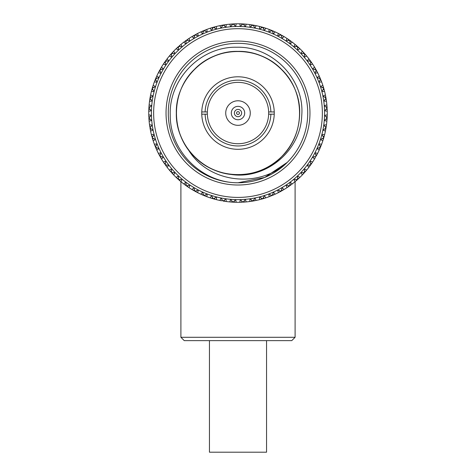 <?xml version="1.0" encoding="UTF-8"?>
<svg xmlns="http://www.w3.org/2000/svg" width="476" height="476" viewBox="0 0 476 476"><rect width="100%" height="100%" fill="white"/><g stroke="black" fill="none" stroke-linecap="round" stroke-linejoin="round"><path stroke-width="0.71" d="M295.096 337.294L291.752 340.637L184.248 340.637L180.904 337.294L295.096 337.294L295.096 181.648L295.477 181.326M194.916 191.215L195.368 191.459M195.713 191.644L196.273 191.947M196.493 192.06L196.963 192.304M193.5 190.418L194.196 190.811M194.285 190.864L193.464 190.394L194.428 189.853M186.413 185.884L189.008 187.651L189.906 185.182L186.413 185.884A89.25 89.25 0 0 1 186.294 185.795L185.801 182.266L183.766 183.932L185.848 185.479M186.098 184.492L185.188 184.997M183.766 183.932A89.25 89.25 0 0 1 180.963 181.695L182.135 179.339L178.583 179.648A89.25 89.25 0 0 1 178.47 179.547L178.381 175.983L176.174 177.417A89.25 89.25 0 0 1 173.633 174.876L175.067 172.669L171.503 172.58L173.633 174.876M179.898 179.547L179.708 180.636L180.963 181.695M214.652 199.194L216.396 199.646L216.431 197.016L213.367 198.831L214.801 199.236L214.503 198.171M212.605 197.623L211.915 198.403M203.942 195.547L204.418 195.743M204.775 195.886L205.37 196.124M205.596 196.213L206.096 196.404M202.443 194.91L203.181 195.225M203.276 195.267L202.401 194.892L203.3 194.25M194.892 191.197L197.665 192.667L198.29 190.108L194.892 191.197A89.25 89.25 0 0 1 194.761 191.126L193.881 187.675L192.042 189.561L193.464 190.394M192.042 189.561A89.25 89.25 0 0 1 189.008 187.651M187.711 185.634L187.639 186.735M224.446 201.265L226.225 201.521L225.969 198.903L223.125 201.05L224.601 201.288L224.184 200.265M222.238 199.932L221.632 200.789M213.391 198.843L213.891 198.98M213.986 199.01L214.759 199.218M215.319 199.373L215.628 199.45M211.832 198.379L212.599 198.611M212.701 198.641L210.219 197.867A89.25 89.25 0 0 1 206.834 196.683L207.167 194.071L203.918 195.535L206.834 196.683M203.918 195.535A89.25 89.25 0 0 1 203.776 195.475L202.514 192.143L200.902 194.226L202.401 194.892M200.902 194.226A89.25 89.25 0 0 1 197.665 192.667M196.154 190.805L196.207 191.911M234.406 202.229L236.209 202.282L235.656 199.712L233.073 202.163L233.894 202.205M232.062 201.152L231.562 202.068M223.149 201.056L224.553 201.283M224.916 201.336L225.547 201.425M219.966 200.461L221.191 200.705M221.429 200.747L219.894 200.444A89.25 89.25 0 0 1 216.396 199.646M205.12 195.005L205.299 196.094M244.414 202.068L246.211 201.919L245.372 199.426L243.081 202.157L245.235 202.008M241.963 201.265L241.564 202.229M234.002 202.211L235.233 202.258M229.866 201.931L230.372 201.973M230.58 201.991L230.902 202.014M231.354 202.05L232.913 202.157L230.628 199.426L229.789 201.919L232.889 202.151M213.367 198.831A89.25 89.25 0 0 1 213.218 198.79L211.594 195.624L210.219 197.867M254.339 200.789L256.106 200.444L254.999 198.058L253.024 201.027L255.148 200.634M251.816 200.265L251.53 201.271M239.868 202.282L241.998 202.211M242.105 202.205L239.791 202.282A89.25 89.25 0 0 1 236.209 202.282M232.919 202.157A89.25 89.25 0 0 0 233.073 202.163L234.561 202.235L234.037 201.265M229.789 201.919A89.25 89.25 0 0 1 226.225 201.521M223.125 201.05A89.25 89.25 0 0 1 222.976 201.027L221.001 198.058L219.894 200.444M264.061 198.409L265.781 197.867L264.406 195.624L262.782 198.79L263.573 198.557M261.497 198.171L261.324 199.2M249.846 201.509L251.084 201.336M251.328 201.3L251.959 201.199M252.06 201.187L252.869 201.05L250.031 198.903L249.775 201.521L252.845 201.056M239.791 202.282L240.344 199.712L242.927 202.163A89.25 89.25 0 0 0 243.081 202.157L244.569 202.056L243.938 201.152M273.456 194.958L275.098 194.226L273.486 192.143L272.224 195.475L272.986 195.154M270.88 195.005L270.82 196.047M263.674 198.528L264.329 198.331M264.519 198.272L264.846 198.165M259.676 199.628L260.884 199.313M261.122 199.254L261.74 199.087M261.842 199.057L262.627 198.837M252.875 201.05A89.25 89.25 0 0 0 253.024 201.027L254.493 200.765L253.762 199.932M249.775 201.521A89.25 89.25 0 0 1 246.211 201.919M282.399 190.471L283.958 189.561L282.119 187.675L281.239 191.126L281.959 190.721M279.846 190.805L279.906 191.852M273.081 195.118L274.212 194.625M269.232 196.659L270.404 196.213M270.63 196.124L271.225 195.886M271.32 195.85L269.166 196.683A89.25 89.25 0 0 1 265.781 197.867M262.603 198.843L259.604 199.646L259.569 197.016L262.633 198.831A89.25 89.25 0 0 0 262.782 198.79L264.21 198.367L263.395 197.623M259.604 199.646A89.25 89.25 0 0 1 256.106 200.444M290.687 185.087L292.234 183.932L290.199 182.266L289.705 185.795L290.378 185.313M288.289 185.634L288.468 186.663M282.048 190.674L283.113 190.055M278.4 192.631L279.507 192.06M279.727 191.947L280.287 191.644M280.382 191.596L281.102 191.203L277.71 190.108L278.335 192.667L281.078 191.215M269.166 196.683L268.833 194.071L272.082 195.535A89.25 89.25 0 0 0 272.224 195.475L273.599 194.892L272.7 194.25M298.517 178.649L299.826 177.417L297.619 175.983L297.53 179.547L298.143 178.994M296.102 179.547L296.393 180.547M290.461 185.253L291.455 184.521M287.052 187.609L288.093 186.913M288.295 186.776L288.825 186.413M288.908 186.36L289.581 185.884L286.094 185.182L286.992 187.651L289.557 185.902M281.108 191.197A89.25 89.25 0 0 0 281.239 191.126L282.536 190.394L281.572 189.853M278.335 192.667A89.25 89.25 0 0 1 275.098 194.226M305.479 171.461L306.645 170.087L304.289 168.915L304.598 172.467L305.146 171.848M302.754 174.472L302.415 174.823M303.182 172.621L303.581 173.585M298.22 178.922L299.118 178.089M295.644 181.189L296.048 180.844M296.233 180.684L296.721 180.267M296.798 180.196L297.411 179.654L293.865 179.339L295.037 181.695L297.393 179.672M289.587 185.884A89.25 89.25 0 0 0 289.705 185.795L290.919 184.92L289.902 184.492M286.992 187.651A89.25 89.25 0 0 1 283.958 189.561M311.596 163.542L312.601 162.042L310.132 161.144L310.834 164.636L311.31 163.958M309.442 164.952L309.947 165.862M305.217 171.771L306.02 170.836M302.914 174.305L303.277 173.918M303.444 173.74L303.872 173.27M303.944 173.193L304.491 172.586L300.933 172.669L302.367 174.876L304.473 172.604M297.417 179.648A89.25 89.25 0 0 0 297.53 179.547L298.63 178.542L297.571 178.232M295.037 181.695A89.25 89.25 0 0 1 292.234 183.932M316.784 154.98L317.617 153.385L315.058 152.76L316.147 156.158L316.546 155.432M314.797 158.52L314.547 158.942M314.803 156.622L315.409 157.479M311.363 163.875L312.06 162.857M308.93 167.225L309.233 166.82M309.364 166.654L309.68 166.225M309.822 166.029L310.203 165.511M310.263 165.428L310.739 164.761L307.216 165.249L308.882 167.284L310.727 164.785M304.497 172.58A89.25 89.25 0 0 0 304.598 172.467L305.586 171.342L304.497 171.152M302.367 174.876A89.25 89.25 0 0 1 299.826 177.417M320.985 145.894L321.633 144.216L319.021 143.883L320.485 147.132L320.8 146.37M319.2 147.75L319.896 148.53M316.594 155.337L317.171 154.254M315.302 157.651L314.511 159.008A89.25 89.25 0 0 1 312.601 162.042M310.745 164.755A89.25 89.25 0 0 0 310.834 164.636L311.685 163.411L310.584 163.339M308.882 167.284A89.25 89.25 0 0 1 306.645 170.087M324.144 136.398L324.596 134.654L321.966 134.619L323.781 137.683L324.007 136.892M322.99 140.295L322.841 140.759M322.573 138.445L323.353 139.135M320.836 146.275L321.288 145.126M319.206 150.083L319.414 149.619M319.812 148.72L320.425 147.28M314.511 159.008L312.625 157.169L316.076 156.289A89.25 89.25 0 0 0 316.147 156.158L316.861 154.843L315.755 154.896M326.215 126.604L326.471 124.825L323.853 125.081L326 127.925L326.137 127.11M324.882 128.812L325.739 129.418M324.037 136.791L324.352 135.601M323.061 140.075L323.156 139.771M323.293 139.331L323.74 137.838L320.574 139.456L322.817 140.831L323.734 137.861M320.413 147.304L319.176 150.148L317.093 148.536L320.425 147.274A89.25 89.25 0 0 0 320.485 147.132L321.044 145.751L319.955 145.93M319.176 150.148A89.25 89.25 0 0 1 317.617 153.385M327.179 116.644L327.232 114.841L324.662 115.394L327.113 117.977L327.155 117.156M326.102 118.988L327.018 119.488M326.149 127.009L326.334 125.789M325.411 131.084L325.513 130.591M325.554 130.382L325.614 130.067M325.697 129.621L325.977 128.08L323.008 130.049L325.394 131.156L325.971 128.109M323.74 137.832A89.25 89.25 0 0 0 323.781 137.683L324.186 136.249L323.121 136.547M322.817 140.831A89.25 89.25 0 0 1 321.633 144.216M327.018 106.636L326.869 104.839L324.376 105.678L327.107 107.969L326.958 105.815M326.215 109.087L327.179 109.486M327.161 117.048L327.208 115.817M326.881 121.184L326.923 120.678M326.941 120.47L326.964 120.148M327 119.696L327.107 118.137L324.376 120.422L326.869 121.261L327.101 118.161M325.977 128.074A89.25 89.25 0 0 0 326 127.925L326.238 126.449L325.215 126.866M325.394 131.156A89.25 89.25 0 0 1 324.596 134.654M325.596 95.938L325.816 97.11M325.739 96.711L325.394 94.944L323.008 96.051L325.977 98.026L325.834 97.211M325.215 99.234L326.221 99.52M327.232 111.182L327.19 109.789M327.185 109.688L327.161 109.052M327.155 108.944L327.232 111.259A89.25 89.25 0 0 1 327.232 114.841M327.107 118.131A89.25 89.25 0 0 0 327.113 117.977L327.185 116.489L326.215 117.013M326.869 121.261A89.25 89.25 0 0 1 326.471 124.825M323.127 86.233L323.478 87.376M323.359 86.989L322.817 85.269L320.574 86.644L323.74 88.268L323.507 87.477M323.121 89.553L324.15 89.726M326.459 101.204L326.286 99.966M326.25 99.722L326.149 99.091M326.137 98.99L326 98.181L323.853 101.019L326.471 101.275L326.006 98.205M327.232 111.259L324.662 110.706L327.113 108.123A89.25 89.25 0 0 0 327.107 107.969L327.006 106.481L326.102 107.112M319.586 76.874L320.068 77.969M319.908 77.594L319.176 75.952L317.093 77.564L320.425 78.826L320.104 78.064M319.955 80.17L320.997 80.23M324.578 91.374L324.263 90.166M324.204 89.928L324.037 89.309M324.007 89.208L323.787 88.423M326 98.175A89.25 89.25 0 0 0 325.977 98.026L325.715 96.557L324.882 97.288M326.471 101.275A89.25 89.25 0 0 1 326.869 104.839M315.421 68.651L314.511 67.092L312.625 68.931L316.076 69.811L315.671 69.091M317.361 72.215L317.581 72.649M315.755 71.204L316.802 71.144M321.609 81.818L321.163 80.646M321.074 80.42L320.836 79.825M320.8 79.73L321.633 81.884A89.25 89.25 0 0 1 322.817 85.269M323.793 88.447L324.596 91.446L321.966 91.481L323.781 88.417A89.25 89.25 0 0 0 323.74 88.268L323.317 86.84L322.573 87.655M324.596 91.446A89.25 89.25 0 0 1 325.394 94.944M310.037 60.363L308.882 58.816L307.216 60.851L310.745 61.344L310.263 60.672M312.292 63.588L312.559 63.998M310.584 62.761L311.613 62.582M315.624 69.002L315.005 67.937M317.254 72.013L317.01 71.543M316.897 71.323L316.594 70.763M316.546 70.668L316.153 69.948L315.058 73.34L317.617 72.715L316.165 69.972M321.633 81.884L319.021 82.217L320.485 78.968A89.25 89.25 0 0 0 320.425 78.826L319.842 77.451L319.2 78.35M303.063 51.955L303.872 52.83M303.599 52.533L302.367 51.224L300.933 53.431L304.497 53.52L303.944 52.907M306.288 55.579L306.598 55.954M304.497 54.948L305.497 54.657M310.203 60.589L309.471 59.595M312.161 63.397L311.863 62.957M311.726 62.755L311.363 62.225M311.31 62.142L310.834 61.469L310.132 64.956L312.601 64.058L310.852 61.493M316.147 69.942A89.25 89.25 0 0 0 316.076 69.811L315.344 68.514L314.803 69.478M317.617 72.715A89.25 89.25 0 0 1 319.176 75.952M296.411 45.571L295.037 44.405L293.865 46.761L297.417 46.452L296.798 45.904M299.422 48.296L299.773 48.635M297.571 47.868L298.535 47.469M306.139 55.406L305.794 55.002M305.634 54.817L305.217 54.329M305.146 54.252L304.604 53.639L304.289 57.185L306.645 56.013L304.622 53.657M310.834 61.463A89.25 89.25 0 0 0 310.745 61.344L309.87 60.131L309.442 61.148M312.601 64.058A89.25 89.25 0 0 1 314.511 67.092M287.837 39.008L288.825 39.687M288.492 39.454L286.992 38.449L286.094 40.918L289.587 40.216L288.908 39.74M289.902 41.608L290.812 41.103M296.721 45.833L295.786 45.03M299.255 48.136L298.868 47.773M298.69 47.606L298.22 47.178M298.143 47.106L297.536 46.559L297.619 50.117L299.826 48.683L297.554 46.577M304.598 53.633A89.25 89.25 0 0 0 304.497 53.52L303.492 52.419L303.182 53.479M306.645 56.013A89.25 89.25 0 0 1 308.882 58.816M279.233 33.897L280.287 34.456M279.93 34.266L278.335 33.433L277.71 35.992L281.108 34.903L280.382 34.504M283.47 36.253L283.892 36.503M281.572 36.247L282.429 35.64M292.175 42.12L291.77 41.817M290.979 41.228L290.461 40.847M290.378 40.787L289.711 40.311L290.199 43.834L292.234 42.168L289.735 40.323M297.53 46.553A89.25 89.25 0 0 0 297.417 46.452L296.292 45.464L296.102 46.553M299.826 48.683A89.25 89.25 0 0 1 302.367 51.224M270.844 30.065L269.166 29.417L268.833 32.029L272.082 30.565L270.701 30.006L270.88 31.095M272.7 31.85L273.48 31.154M282.601 35.748L282.048 35.426M281.959 35.379L283.958 36.539A89.25 89.25 0 0 1 286.992 38.449M289.705 40.305A89.25 89.25 0 0 0 289.587 40.216L288.361 39.365L288.289 40.466M292.234 42.168A89.25 89.25 0 0 1 295.037 44.405M260.586 26.704L261.74 27.013M261.348 26.906L259.604 26.454L259.569 29.084L262.633 27.269L261.199 26.864L261.497 27.929M265.245 28.06L265.709 28.209M263.395 28.477L264.085 27.697M272.058 30.553L271.32 30.25M271.225 30.214L270.076 29.762M275.033 31.844L274.569 31.636M273.67 31.237L273.081 30.982M272.986 30.946L272.23 30.625M283.958 36.539L282.119 38.425L281.239 34.974A89.25 89.25 0 0 0 281.108 34.903L279.793 34.189L279.846 35.295M251.554 24.835L249.775 24.579L250.031 27.197L252.875 25.049L251.399 24.812L251.816 25.835M253.762 26.168L254.368 25.311M262.609 27.257L261.842 27.043M265.025 27.989L264.721 27.894M264.281 27.757L262.788 27.31L264.406 30.476L265.781 28.233L262.811 27.316M272.082 30.565A89.25 89.25 0 0 1 272.224 30.625L273.486 33.957L275.098 31.874L272.254 30.637M275.098 31.874A89.25 89.25 0 0 1 278.335 33.433M240.808 23.842L241.998 23.889M241.594 23.871L239.791 23.818L240.344 26.388L242.927 23.937L241.439 23.865L241.963 24.835M243.938 24.948L244.438 24.032M252.851 25.044L252.06 24.913M251.959 24.901L250.739 24.716M256.034 25.639L255.541 25.537M255.332 25.496L255.017 25.436M254.571 25.353L253.03 25.073L254.999 28.042L256.106 25.656L253.059 25.079M265.781 28.233A89.25 89.25 0 0 1 269.166 29.417M230.8 24.092L232.919 23.943L229.789 24.181L230.628 26.674L232.919 23.943A89.25 89.25 0 0 1 233.073 23.937L235.656 26.388L236.209 23.818L234.436 23.871M231.586 24.032L232.062 24.948M242.903 23.937L242.105 23.895M246.134 24.169L245.628 24.127M245.42 24.109L245.098 24.086M244.646 24.05L243.087 23.943L245.372 26.674L246.211 24.181L243.111 23.949M256.106 25.656A89.25 89.25 0 0 1 259.604 26.454M220.888 25.454L222.946 25.079M221.661 25.311L222.238 26.168M165.737 60.672L165.261 61.339L168.784 60.851L167.118 58.816A89.25 89.25 0 0 1 169.355 56.013L171.711 57.185L171.402 53.633A89.25 89.25 0 0 1 171.503 53.52L175.067 53.431L173.633 51.224A89.25 89.25 0 0 1 176.174 48.683L178.381 50.117L178.47 46.553A89.25 89.25 0 0 1 178.583 46.452L182.135 46.761L180.963 44.405A89.25 89.25 0 0 1 183.766 42.168L185.801 43.834L186.294 40.305A89.25 89.25 0 0 1 186.413 40.216L189.906 40.918L189.008 38.449A89.25 89.25 0 0 1 192.042 36.539L193.881 38.425L194.761 34.974A89.25 89.25 0 0 1 194.892 34.903L198.29 35.992L197.665 33.433A89.25 89.25 0 0 1 200.902 31.874L202.514 33.957L203.776 30.625A89.25 89.25 0 0 1 203.918 30.565L207.167 32.029L206.834 29.417A89.25 89.25 0 0 1 210.219 28.233L211.594 30.476L213.218 27.31A89.25 89.25 0 0 1 213.367 27.269L216.431 29.084L216.396 26.454A89.25 89.25 0 0 1 219.894 25.656L221.001 28.042L222.976 25.073A89.25 89.25 0 0 1 223.125 25.049L225.969 27.197L226.225 24.579L224.47 24.829M236.132 23.818L234.002 23.889M233.894 23.895L233.097 23.937L234.561 23.865L234.037 24.835M246.211 24.181A89.25 89.25 0 0 1 249.775 24.579M211.939 27.691L210.219 28.233M216.396 26.454L214.676 26.9M226.154 24.591L224.773 24.788M224.672 24.8L223.149 25.044L224.601 24.812L224.184 25.835M236.209 23.818A89.25 89.25 0 0 1 239.791 23.818M205.12 31.095L205.18 30.053M213.194 27.316L212.427 27.543M212.326 27.572L211.671 27.769M211.279 27.894L210.874 28.024M216.324 26.472L214.26 27.013M214.158 27.043L213.391 27.257L214.801 26.864L214.503 27.929M222.976 25.073L219.894 25.656M226.225 24.579A89.25 89.25 0 0 1 229.789 24.181M213.218 27.31L211.79 27.733L212.605 28.477M203.752 30.631L203.014 30.946M202.919 30.982L202.288 31.255M206.096 29.696L205.465 29.94M205.37 29.976L204.775 30.214M204.68 30.25L206.834 29.417M196.154 35.295L196.094 34.248M187.711 40.466L187.532 39.437M194.738 34.986L194.041 35.379M193.952 35.426L193.357 35.765M196.963 33.796L196.362 34.105M196.273 34.153L195.713 34.456M195.618 34.504L197.665 33.433M203.776 30.625L200.902 31.874M177.483 47.451L176.174 48.683M179.898 46.553L179.607 45.553M186.271 40.323L185.622 40.787M185.539 40.847L184.985 41.251M187.705 39.324L187.175 39.687M187.092 39.74L189.008 38.449M194.761 34.974L192.042 36.539M203.3 31.85L202.401 31.208M170.521 54.639L169.355 56.013M172.818 53.479L172.419 52.515M178.452 46.571L177.857 47.106M177.78 47.178L177.28 47.642M179.767 45.416L179.279 45.833M179.202 45.904L180.963 44.405M186.294 40.305L183.766 42.168M194.428 36.247L193.464 35.706M164.404 62.558L163.399 64.058L165.868 64.956L165.166 61.463L164.315 62.689L165.416 62.761M166.558 61.148L166.053 60.238M171.384 53.657L170.337 54.847M173.585 51.277L172.871 52.027M172.556 52.36L171.521 53.502M178.47 46.553L177.37 47.558L178.429 47.868M186.098 41.608L185.081 41.18M159.216 71.12L158.383 72.715L160.942 73.34L159.853 69.942L159.139 71.257L160.245 71.204M161.203 67.58L161.453 67.158M161.197 69.478L160.59 68.621M165.154 61.487L164.69 62.142M164.636 62.225L163.94 63.243M167.07 58.875L166.767 59.28M166.178 60.071L165.797 60.589M171.402 53.633L170.414 54.758L171.503 54.948M173.633 51.224L171.527 53.496M155.015 80.206L154.367 81.884L156.979 82.217L155.515 78.968L154.956 80.349L156.045 80.17M156.8 78.35L156.104 77.57M159.835 69.966L159.454 70.668M159.406 70.763L158.841 71.828M160.698 68.449L160.376 69.002M160.329 69.091L161.489 67.092A89.25 89.25 0 0 1 163.399 64.058M167.118 58.816L165.273 61.315M151.856 89.702L151.404 91.446L154.034 91.481L152.219 88.417L151.814 89.851L152.879 89.553M153.01 85.799L153.159 85.341M153.427 87.655L152.647 86.965M155.503 78.992L155.2 79.73M155.164 79.825L154.724 80.95M156.794 76.017L156.586 76.481M156.188 77.38L155.932 77.969M155.896 78.064L155.575 78.82M149.785 99.496L149.529 101.275L152.147 101.019L149.999 98.175L149.761 99.651L150.785 99.234M151.118 97.288L150.261 96.682M152.207 88.441L151.993 89.208M151.963 89.309L151.648 90.499M152.939 86.025L152.844 86.329M152.707 86.769L152.522 87.376M152.493 87.477L152.261 88.262L155.426 86.644L153.183 85.269L152.266 88.239M155.515 78.968A89.25 89.25 0 0 1 155.575 78.826L158.907 77.564L156.824 75.952L155.587 78.796M156.824 75.952A89.25 89.25 0 0 1 158.383 72.715M159.853 69.942A89.25 89.25 0 0 1 159.924 69.811L163.375 68.931L161.489 67.092M148.839 109.052L148.792 110.271M148.821 109.456L148.768 111.259L151.338 110.706L148.887 108.123L148.815 109.611L149.785 109.087M149.898 107.112L148.982 106.612M149.994 98.199L149.863 98.99M149.851 99.091L149.666 100.311M150.589 95.016L150.487 95.509M150.446 95.718L150.386 96.033M150.303 96.479L150.023 98.02L152.992 96.051L150.606 94.944L150.029 97.991M153.183 85.269A89.25 89.25 0 0 1 154.367 81.884M148.982 119.464L149.131 121.261L151.624 120.422L148.893 118.131L149.042 120.261M149.785 117.013L148.821 116.614M148.887 108.147L148.845 108.944M149.119 104.916L149.077 105.422M149.059 105.63L149.036 105.952M149 106.404L148.893 107.963L151.624 105.678L149.131 104.839L148.899 107.939M150.606 94.944A89.25 89.25 0 0 1 151.404 91.446M150.261 129.389L150.606 131.156L152.992 130.049L150.023 128.074L150.166 128.889M150.785 126.866L149.779 126.58M148.768 114.918L148.809 116.311M148.815 116.412L148.839 117.048M148.845 117.156L148.768 114.841A89.25 89.25 0 0 1 148.768 111.259M149.131 104.839A89.25 89.25 0 0 1 149.529 101.275M152.879 139.879L152.522 138.724M152.641 139.111L153.183 140.831L155.426 139.456L152.261 137.832L152.493 138.623M152.879 136.547L151.85 136.374M150.184 128.99L150.416 130.198M149.541 124.896L149.738 126.277M149.75 126.378L149.851 127.009M149.863 127.11L149.529 124.825A89.25 89.25 0 0 1 149.131 121.261M148.768 114.841L151.338 115.394L148.887 117.977A89.25 89.25 0 0 0 148.893 118.131L148.994 119.619L149.898 118.988M156.092 148.506L156.824 150.148L158.907 148.536L155.575 147.274L156.158 148.649L156.8 147.75M156.045 145.93L155.003 145.87M151.6 135.422L151.773 136.076M151.796 136.172L151.963 136.791M151.993 136.892L151.404 134.654A89.25 89.25 0 0 1 150.606 131.156M149.529 124.825L152.147 125.081L149.999 127.925A89.25 89.25 0 0 0 150.023 128.074L150.285 129.543L151.118 128.812M160.579 157.449L161.489 159.008L163.375 157.169L159.924 156.289L160.656 157.586L161.197 156.622M160.245 154.896L159.198 154.956M155.581 147.298L155.896 148.036M155.932 148.131L156.414 149.238M154.646 144.954L154.89 145.585M154.926 145.68L155.164 146.275M155.2 146.37L154.367 144.216A89.25 89.25 0 0 1 153.183 140.831M151.404 134.654L154.034 134.619L152.219 137.683A89.25 89.25 0 0 0 152.261 137.832L152.683 139.26L153.427 138.445M166.035 165.838L167.118 167.284L168.784 165.249L165.255 164.755L166.13 165.969L166.558 164.952M165.416 163.339L164.387 163.518M159.936 156.312L160.329 157.009M160.376 157.098L160.983 158.145M158.746 154.087L159.055 154.688M159.103 154.777L159.406 155.337M159.454 155.432L158.383 153.385A89.25 89.25 0 0 1 156.824 150.148M171.503 171.152L170.503 171.443M165.273 164.779L165.737 165.428M165.797 165.511L166.529 166.505M164.274 163.345L164.636 163.875M164.69 163.958L163.399 162.042A89.25 89.25 0 0 1 161.489 159.008M155.575 147.274A89.25 89.25 0 0 1 155.515 147.132L156.979 143.883L154.367 144.216M176.174 177.417L177.465 178.631M171.521 172.598L172.056 173.193M172.128 173.27L172.949 174.151M170.366 171.283L170.783 171.771M170.854 171.848L169.355 170.087A89.25 89.25 0 0 1 167.118 167.284M159.924 156.289A89.25 89.25 0 0 1 159.853 156.158L160.942 152.76L158.383 153.385M178.607 179.666L180.065 180.94M177.31 178.494L178.452 179.529M165.255 164.755A89.25 89.25 0 0 1 165.166 164.636L165.868 161.144L163.399 162.042M171.503 172.58A89.25 89.25 0 0 1 171.402 172.467L171.711 168.915L169.355 170.087M178.429 178.232L177.37 178.542L178.446 179.523M178.583 179.648L179.708 180.636M184.313 184.349L184.652 184.605M185.122 184.95L185.765 185.42M186.437 185.896L187.092 186.36M187.175 186.413L187.705 186.776M172.818 172.621L172.508 173.68M151.41 113.05A86.59 86.59 0 0 1 238 26.46A86.59 86.59 0 0 1 324.59 113.05A86.59 86.59 0 0 1 238 199.64A86.59 86.59 0 0 1 151.41 113.05M153.641 113.05A84.359 84.359 0 0 0 280.18 186.11A84.359 84.359 0 0 0 280.18 39.99A84.359 84.359 0 0 0 153.641 113.05M166.041 113.05A71.959 71.959 0 0 1 238 41.091A71.959 71.959 0 0 1 309.959 113.05A71.959 71.959 0 0 1 238 185.009A71.959 71.959 0 0 1 166.041 113.05M238 182.778C201.997 182.998 169.92 151.255 170.235 115.228C168.748 79.355 200.586 46.362 236.673 47.243C272.688 46.124 304.902 79.659 301.73 115.68C300.659 151.862 263.882 181.404 228.296 173.954C198.831 169.819 175.876 142.443 176.322 113.05C175.46 80.117 205.067 50.51 238 51.372C254.922 51.646 269.458 57.667 281.613 69.436C305.509 92.118 305.509 133.982 281.613 156.663C269.458 168.433 254.922 174.454 238 174.728C205.067 175.59 175.46 145.983 176.322 113.05C175.46 80.117 205.067 50.51 238 51.372C270.933 50.51 300.54 80.117 299.678 113.05C299.404 129.972 293.383 144.508 281.613 156.663C258.932 180.559 217.068 180.559 194.386 156.663C170.491 133.982 170.491 92.118 194.386 69.436C217.068 45.541 258.932 45.541 281.613 69.436C305.509 92.118 305.509 133.982 281.613 156.663C258.932 180.559 217.068 180.559 194.386 156.663C170.491 133.982 170.491 92.118 194.386 69.436C208.381 56.103 224.922 50.176 244.01 51.67C224.922 50.176 208.381 56.103 194.386 69.436C170.491 92.118 170.491 133.982 194.386 156.663C217.068 180.559 258.932 180.559 281.613 156.663C305.509 133.982 305.509 92.118 281.613 69.436C258.932 45.541 217.068 45.541 194.386 69.436C170.491 92.118 170.491 133.982 194.386 156.663C217.068 180.559 258.932 180.559 281.613 156.663C293.383 144.508 299.404 129.972 299.678 113.05C300.54 80.117 270.933 50.51 238 51.372C205.067 50.51 175.46 80.117 176.322 113.05C175.46 145.983 205.067 175.59 238 174.728C254.922 174.454 269.458 168.433 281.613 156.663C305.509 133.982 305.509 92.118 281.613 69.436C269.458 57.667 254.922 51.646 238 51.372C205.067 50.51 175.46 80.117 176.322 113.05C175.876 142.443 198.831 169.819 228.296 173.954C211.63 171.062 198.218 162.828 188.068 149.256C207.988 183.349 258.95 188.96 287.302 162.352L264.686 177.471L238.006 182.778A69.728 69.728 0 0 0 298.387 78.189A69.728 69.728 0 0 0 177.613 78.189A69.728 69.728 0 0 0 238 182.778L264.686 177.465L287.302 162.352L264.692 177.465L238.024 182.778M274.241 111.937A36.259 36.259 0 0 1 238 149.309A36.259 36.259 0 0 1 201.759 111.937A36.259 36.259 0 0 1 238 76.791A36.259 36.259 0 0 1 274.241 111.937L268.66 111.937A30.678 30.678 0 0 0 238 82.372A30.678 30.678 0 0 0 207.34 111.937L201.759 111.937M201.759 114.169L205.108 114.169A32.909 32.909 0 0 0 238 145.959A32.909 32.909 0 0 0 270.892 114.169L274.241 114.169M205.108 114.169L207.34 114.169A30.678 30.678 0 0 0 238 143.728A30.678 30.678 0 0 0 268.66 114.169L270.892 114.169M207.34 114.169A30.678 30.678 0 0 1 207.34 111.937M268.66 111.937A30.678 30.678 0 0 1 268.66 114.169M270.892 111.937A32.909 32.909 0 0 0 238 80.141A32.909 32.909 0 0 0 205.108 111.937M238 125.325A12.269 12.269 0 0 0 248.627 106.916A12.269 12.269 0 0 0 227.373 106.916A12.269 12.269 0 0 0 238 125.325M238 119.744A6.694 6.694 0 0 1 231.306 113.05A6.694 6.694 0 0 1 238 106.356A6.694 6.694 0 0 1 244.694 113.05A6.694 6.694 0 0 1 238 119.744M266.548 340.637L266.548 452.2L209.452 452.2L209.452 340.637M234.37 113.05A3.629 3.629 0 0 1 239.815 109.902A3.629 3.629 0 0 1 239.815 116.198A3.629 3.629 0 0 1 234.37 113.05M236.572 113.05A1.428 1.428 0 0 0 238.714 114.282A1.428 1.428 0 0 0 238.714 111.818A1.428 1.428 0 0 0 236.572 113.05M180.904 337.294L180.904 181.648"/></g></svg>
